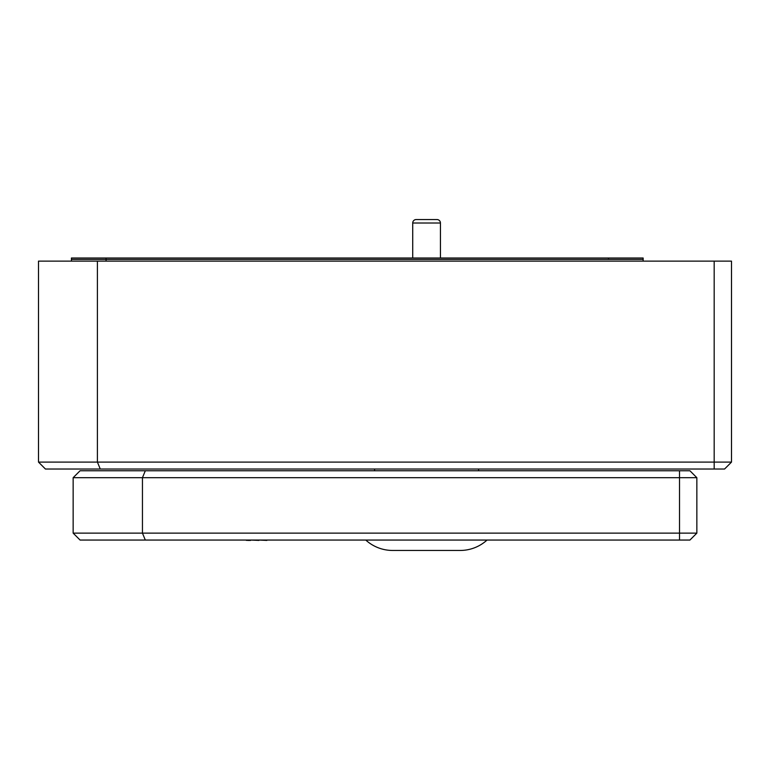 <?xml version="1.0" encoding="UTF-8"?>
<svg xmlns="http://www.w3.org/2000/svg" width="770" height="770" viewBox="0 0 770 770"><rect width="100%" height="100%" fill="white"/><g stroke="black" fill="none" stroke-linecap="round" stroke-linejoin="round"><path stroke-width="1.16" d="M714.175 261.126L731.5 261.126L731.5 462.096L714.175 462.096L714.175 261.126L97.405 261.126L97.405 462.096L714.175 462.096L714.175 469.026L45.43 469.026L38.5 462.096L38.5 261.126L97.405 261.126M731.5 462.096L724.57 469.026L714.175 469.026M38.5 462.096L97.405 462.096L100.273 469.026M246.342 540.405L247.439 540.059M296.19 540.059L266.863 540.059M266.863 540.405L258.922 540.059M258.922 540.405L250.597 540.059M250.597 540.405L247.439 540.405M366.164 540.405A39.847 39.847 0 0 0 392.623 550.454L460.191 550.454L392.623 550.454M486.65 540.405A39.847 39.847 0 0 1 460.191 550.454M508.007 540.059L345.153 540.059M696.85 533.129L689.92 540.059L80.08 540.059L73.15 533.129L73.15 477.689L142.45 477.689L145.318 470.759L689.92 470.759L696.85 477.689L142.45 477.689L142.45 533.129L696.85 533.129L696.85 477.689M73.15 533.129L142.45 533.129L145.318 540.059M73.15 477.689L80.08 470.759L145.318 470.759M540.04 540.059L576.461 540.059M106.068 258.008L71.418 258.008L71.418 261.126L71.418 259.394L643.143 259.394L643.143 261.126L643.143 258.008L106.068 258.008L106.068 261.126L106.068 259.394M436.975 219.546L416.185 219.546L436.975 219.546A3.465 3.465 0 0 1 440.44 223.011L440.44 258.008M416.185 219.546A3.465 3.465 0 0 0 412.72 223.011L412.72 258.008M374.605 469.026L374.605 470.759M478.555 469.026L478.555 470.759M679.525 540.059L679.525 470.759M608.493 258.008L608.493 259.394M440.44 223.011L412.72 223.011"/></g></svg>
